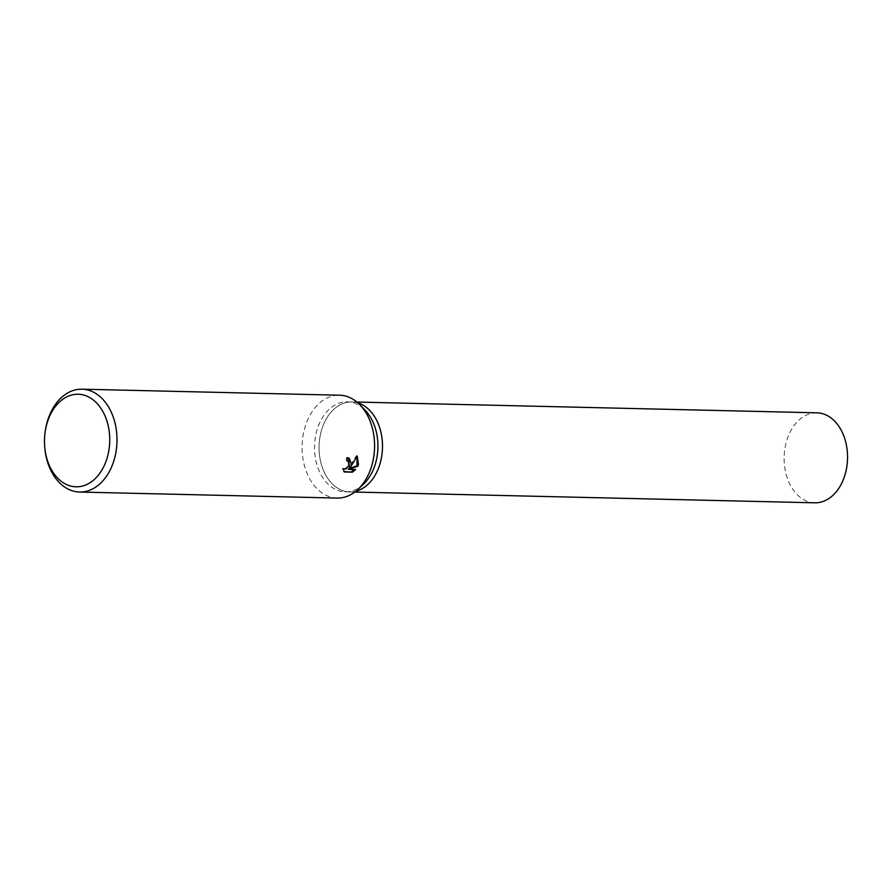 <?xml version="1.0" encoding="UTF-8"?>
<svg xmlns="http://www.w3.org/2000/svg" width="892" height="892" viewBox="0 0 892 892"><rect width="100%" height="100%" fill="white"/><g stroke="black" fill="none" stroke-linecap="round" stroke-linejoin="round"><path stroke-width="0.67" stroke-dasharray="4.46 3.34" d="M363.546 484.122A45.013 31.711 91.3 0 1 345.171 491.827A45.013 31.711 91.3 0 1 316.727 430.959A45.013 31.711 91.3 0 1 347.278 401.835A45.013 31.711 91.3 0 1 365.263 410.387M380.282 462.803A45.013 31.711 91.3 0 0 351.838 401.935A45.013 31.711 91.3 0 0 321.287 431.07A45.013 31.711 91.3 0 0 349.731 491.927A45.013 31.711 91.3 0 0 355.875 491.224A45.013 31.711 91.3 0 1 349.731 491.927A45.013 31.711 91.3 0 1 321.287 431.07A45.013 31.711 91.3 0 1 351.838 401.935A45.013 31.711 91.3 0 1 357.937 402.928M337.12 498.07A51.435 36.249 91.3 0 1 304.618 428.506A51.435 36.249 91.3 0 1 339.529 395.212M44.633 445.833A51.435 36.249 91.3 0 1 44.923 433.724M348.828 458.031L346.709 457.328A50.153 35.334 91.3 0 1 346.118 460.283L347.021 460.484M347.144 460.551L348.516 463.071L347.546 466.36L344.992 468.579L342.316 468.4L343.164 468.858M346.118 460.283L346.966 460.74M342.316 468.4L344 471.533M343.453 471.522L344.312 471.98M346.709 457.328L347.557 457.786M357.012 456.548L356.387 455.634L349.307 467.23M354.336 469.549L348.181 468.969M354.737 469.125L355.596 469.571M356.387 455.634L357.246 456.091M814.786 502.809A45.013 31.711 91.3 0 1 786.343 441.941A45.013 31.711 91.3 0 1 816.894 412.818M354.815 492.05L345.171 491.827M349.263 458.22L348.415 457.774M356.923 402.058L347.278 401.835"/><path stroke-width="1.34" d="M44.856 434.326L44.923 433.724A51.435 36.249 91.3 0 1 47.053 422.485A51.435 36.249 91.3 0 1 81.964 389.191L339.529 395.212A51.435 36.249 91.3 0 1 360.089 404.99L365.263 410.387A45.013 31.711 91.3 0 1 375.722 462.692A45.013 31.711 91.3 0 1 363.546 484.122L358.116 489.262A51.435 36.249 91.3 0 1 337.12 498.07L79.555 492.038A51.435 36.249 91.3 0 1 44.633 445.833L44.6 445.219A46.295 32.625 91.3 0 1 44.856 434.326A46.295 32.625 91.3 0 1 46.774 424.213A46.295 32.625 91.3 0 1 89.122 397.219A46.295 32.625 91.3 0 1 107.453 456.849A46.295 32.625 91.3 0 1 72.364 486.43A46.295 32.625 91.3 0 1 44.6 445.219M380.282 462.803A45.013 31.711 91.3 0 1 355.875 491.224A45.013 31.711 91.3 0 0 380.282 462.803A45.013 31.711 91.3 0 0 357.937 402.928M360.089 404.99A51.435 36.249 91.3 0 1 372.031 464.777A51.435 36.249 91.3 0 1 358.116 489.262M351.504 464.297L350.143 467.687L357.246 456.091L358.495 464.453L357.848 466.193L349.028 469.426L355.596 469.571L352.407 472.169L344.312 471.98L343.164 468.858L345.84 469.036L349.14 465.189L348.348 461.242L346.966 460.74A51.435 36.249 -88.7 0 0 347.557 457.786L349.263 458.232L351.504 464.297M81.964 389.191A51.435 36.249 91.3 0 1 114.466 458.744A51.435 36.249 91.3 0 1 79.555 492.038M347.021 460.484L347.992 460.997M344 471.533L352.407 472.169M348.828 458.031L349.307 467.23L350.143 467.687M351.548 471.712L354.336 469.549M349.028 469.426L348.181 468.969L357.001 465.736L357.012 456.548M357.001 465.736L357.848 466.193M356.923 402.058L816.894 412.818A45.013 31.711 91.3 0 1 845.337 473.674A45.013 31.711 91.3 0 1 814.786 502.809L354.815 492.05"/></g></svg>

